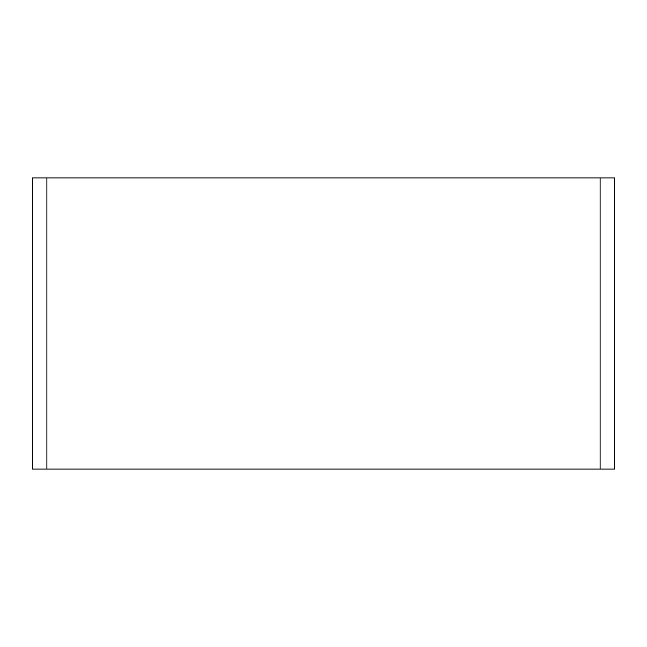 <?xml version="1.0" encoding="UTF-8"?>
<svg xmlns="http://www.w3.org/2000/svg" width="647" height="647" viewBox="0 0 647 647"><rect width="100%" height="100%" fill="white"/><g stroke="black" fill="none" stroke-linecap="round" stroke-linejoin="round"><path stroke-width="0.97" d="M32.35 469.075L32.35 177.925L614.65 177.925L614.65 469.075L32.35 469.075L32.35 177.925M614.65 469.075L614.65 177.925L614.65 469.075M600.092 469.075L600.092 177.925M46.907 469.075L46.907 177.925"/></g></svg>
